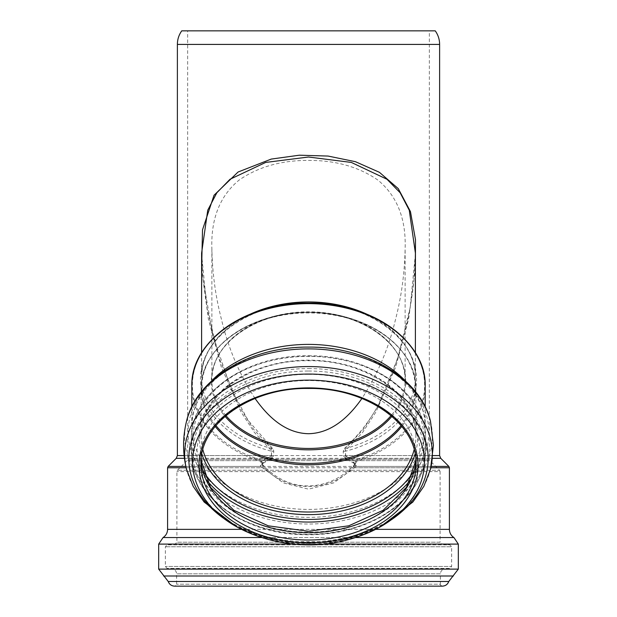 <?xml version="1.0" encoding="UTF-8"?>
<svg xmlns="http://www.w3.org/2000/svg" width="617" height="617" viewBox="0 0 617 617"><rect width="100%" height="100%" fill="white"/><g stroke="black" fill="none" stroke-linecap="round" stroke-linejoin="round"><path stroke-width="0.46" stroke-dasharray="3.08 2.31" d="M435.255 30.85L181.745 30.85M429.347 30.85L187.653 30.85L429.347 30.85L429.347 459.264L187.653 459.264L429.347 459.264L429.918 460.637L187.082 460.637L429.918 460.637L439.535 470.254L177.465 470.254L439.535 470.254L440.106 471.627L176.894 471.627L440.106 471.627L440.106 542.196L176.894 542.196L440.106 542.196L441.872 544.125L175.128 544.125L441.872 544.125L449.87 544.826L167.13 544.826L449.87 544.826L451.636 546.762L165.364 546.762L451.636 546.762L451.636 566.46L165.364 566.46L451.636 566.46L449.94 568.38L167.06 568.38L449.94 568.38L444.649 569.028L172.351 569.028L444.649 569.028C442.027 569.568 440.607 571.172 440.399 573.841L176.601 573.841L440.399 573.841L440.399 584.214L176.601 584.214L440.399 584.214C439.867 584.623 440.507 585.271 442.335 586.15L174.665 586.15C176.493 585.271 177.133 584.623 176.601 584.214L176.601 573.841C176.393 571.172 174.973 569.568 172.351 569.028L167.06 568.38L165.364 566.46L165.364 546.762L167.13 544.826L175.128 544.125L176.894 542.196L176.894 471.627L177.465 470.254L187.082 460.637L187.653 459.264L187.653 30.85M255.068 398.451C239.481 374.534 228.298 348.235 221.503 319.552C215.557 296.661 212.348 273.084 211.878 248.805C210.829 218.819 219.891 195.921 239.072 180.102C258.245 166.852 281.391 160.289 308.5 160.42C335.609 160.289 358.755 166.852 377.928 180.102C397.101 195.921 406.171 218.819 405.122 248.805C404.652 273.084 401.443 296.661 395.497 319.552C388.702 348.235 377.519 374.534 361.932 398.451M260.844 462.472A2.908 2.098 3.7 0 1 262.557 464.532A2.908 2.098 3.7 0 1 262.557 464.539A2.908 2.098 3.7 0 1 260.359 466.406L262.572 467.771A2.908 0.71 133.4 0 0 263.629 465.665A2.908 0.71 133.4 0 0 262.765 465.881L260.844 462.472L260.906 461.477A2.908 2.098 3.7 0 1 262.618 463.537A2.908 2.098 3.7 0 1 262.618 463.552A2.908 2.098 3.7 0 1 260.428 465.411L260.359 466.406L185.848 466.406M191.818 386.149A116.682 82.508 0 0 0 260.906 461.477L262.942 460.698A2.908 0.648 59.7 0 1 263.598 463.097A2.908 0.648 59.7 0 1 262.819 462.642L260.428 465.411M202.561 351.574A116.112 82.107 0 0 0 262.942 460.698L270.732 456.349A2.908 0.586 63.1 0 1 271.357 458.855A2.908 0.586 63.1 0 1 270.624 458.315L262.819 462.642M270.732 456.349L271.31 455.662L273.524 455.739L271.441 455.577L270.624 458.315L184.437 458.315M271.31 455.662L271.573 451.251L273.771 451.328L271.688 451.158L271.441 455.577L184.113 455.577M415.395 253.811L410.166 307.567L397.564 358.886L377.427 407.112L363.475 429.185L345.605 448.405A106.895 75.582 180 0 0 415.395 377.527C417.115 338.579 366.159 302.006 308.5 303.078A108.029 76.385 0 0 0 202.114 366.205A108.029 76.385 0 0 0 271.573 451.251L271.395 448.405A2.908 0.648 -50.6 0 1 272.228 448.089A2.908 0.648 -50.6 0 1 271.21 450.333L271.688 451.158M250.247 314.153A106.895 75.582 180 0 0 201.605 377.527C199.885 338.579 250.841 302.006 308.5 303.078A108.029 76.385 0 0 1 414.886 366.205A108.029 76.385 0 0 1 345.427 451.251L345.605 448.405A2.908 0.648 -129.4 0 0 344.772 448.089A2.908 0.648 -129.4 0 0 345.79 450.333L362.634 432.417L376.008 411.894L395.698 367.022L408.577 319.244L415.395 269.174M201.605 269.197L208.423 319.259L221.31 367.03L240.992 411.894L254.374 432.417L271.21 450.333M201.605 352.808L201.605 377.527A106.895 75.582 180 0 0 271.395 448.405L253.556 429.224L239.612 407.181L219.49 359.063L206.888 307.844L201.605 254.204L202.908 278.568L212.726 334.645L230.565 387.623L247.941 420.123L272.228 448.096C272.907 448.197 273.424 449.276 273.771 451.328L273.524 455.739L271.357 458.855L262.618 463.537M345.69 455.662L346.268 456.349A2.908 0.586 116.9 0 0 345.643 458.855A2.908 0.586 116.9 0 0 346.376 458.315L345.559 455.577L343.476 455.739L345.69 455.662L345.427 451.251L343.229 451.328L345.312 451.158L345.79 450.333M432.887 455.577L345.559 455.577L345.312 451.158M346.268 456.349L354.058 460.698A2.908 0.648 120.3 0 0 353.402 463.097A2.908 0.648 120.3 0 0 354.181 462.642L346.376 458.315L432.563 458.315M414.439 351.574A116.112 82.107 0 0 1 354.058 460.698L356.094 461.477A2.908 2.098 176.3 0 0 354.382 463.537A2.908 2.098 176.3 0 0 354.382 463.552A2.908 2.098 176.3 0 0 356.572 465.411L354.181 462.642M425.182 386.149A116.682 82.508 0 0 1 356.094 461.477L356.156 462.472A2.908 2.098 176.3 0 0 354.443 464.532A2.908 2.098 176.3 0 0 354.443 464.539A2.908 2.098 176.3 0 0 356.641 466.406L356.572 465.411M356.156 462.472L354.235 465.881A2.908 0.71 -133.4 0 0 353.371 465.665A2.908 0.71 -133.4 0 0 354.428 467.771L356.641 466.406L431.152 466.406M186.157 467.771L262.572 467.771L283.365 482.918L308.5 489.158L333.627 482.918L354.428 467.771L430.843 467.771M354.235 465.881C331.236 493.299 285.771 493.299 262.765 465.881M177.38 44.416L439.62 44.416M225.93 415.611A96.622 68.325 0 0 1 211.878 380.134A96.622 68.325 0 0 1 308.5 311.809A96.622 68.325 0 0 1 405.122 380.134A96.622 68.325 0 0 1 391.07 415.611M391.934 416.344A97.185 68.726 180 0 0 393.029 347.186A97.185 68.726 180 0 0 308.5 312.379L308.5 312.379A97.185 68.726 180 0 0 223.971 347.186A97.185 68.726 180 0 0 225.066 416.344M401.089 425.56A106.81 75.529 180 0 0 308.5 312.379L308.5 312.379A106.81 75.529 180 0 0 215.911 425.56M211.878 248.805L211.878 380.134C210.428 344.34 256.603 311.423 308.5 312.379L308.5 312.379C360.397 311.423 406.572 344.34 405.122 380.134L405.122 248.805M415.395 352.808L415.395 377.527A106.895 75.582 180 0 0 366.753 314.153M177.38 455.577L439.62 455.577M440.754 458.315L176.246 458.315M448.844 466.406L168.156 466.406M241.293 529.347L375.707 529.347M449.407 529.347L167.593 529.347M449.407 467.771L167.593 467.771M215.186 426.44A107.381 75.93 0 0 1 201.119 388.872A107.381 75.93 0 0 1 308.5 312.942A107.381 75.93 0 0 1 415.881 388.872A107.381 75.93 0 0 1 401.814 426.44M202.87 449.716A107.381 75.93 0 0 1 201.119 436.088A107.381 75.93 0 0 1 308.5 360.158A107.381 75.93 0 0 1 415.881 436.088A107.381 75.93 0 0 1 414.13 449.716M405.662 381.213A116.682 82.508 0 0 1 425.182 426.902A116.682 82.508 0 0 1 308.5 509.403A116.682 82.508 0 0 1 191.818 426.902A116.682 82.508 0 0 1 211.338 381.213M201.882 453.958A109.147 77.179 0 0 1 308.5 360.274A109.147 77.179 0 0 1 415.118 453.958M202.877 470.702A115.394 81.598 0 0 1 308.5 356.24A115.394 81.598 0 0 1 414.123 470.702M206.171 479.556A117.168 82.848 0 0 1 191.332 439.204A117.168 82.848 0 0 1 308.5 356.356A117.168 82.848 0 0 1 425.668 439.204A117.168 82.848 0 0 1 410.829 479.556M308.5 368.55A117.168 82.848 0 0 1 425.668 451.397A117.168 82.848 0 0 1 308.5 534.245A117.168 82.848 0 0 1 191.332 451.397A117.168 82.848 0 0 1 308.5 368.55M308.5 371.033A115.564 81.714 0 0 1 408.585 493.608A115.564 81.714 0 0 1 208.415 493.608A115.564 81.714 0 0 1 308.5 371.033M308.5 374.349A111.577 78.899 0 0 1 405.13 492.69A111.577 78.899 0 0 1 211.87 492.69A111.577 78.899 0 0 1 308.5 374.349M201.057 460.305A107.574 76.068 0 0 1 200.926 456.619A107.574 76.068 0 0 1 308.5 380.55A107.574 76.068 0 0 1 416.074 456.619A107.574 76.068 0 0 1 415.943 460.305M201.057 460.267L200.926 463.961A107.574 76.068 0 0 1 308.5 387.892A107.574 76.068 0 0 1 416.074 463.961L415.943 460.267M417.1 490.77A115.911 81.961 0 0 1 308.5 544.078A115.911 81.961 0 0 1 199.9 490.77C212.155 513.036 234.876 528.8 268.063 538.07C326.154 554.513 398.459 530.234 417.1 490.77M391.325 519.769A119.683 84.629 0 0 1 225.675 519.769M430.496 469.228A123.847 87.575 0 0 1 308.5 541.718A123.847 87.575 0 0 1 186.504 469.228M430.496 421.365A123.847 87.575 0 0 1 432.347 436.458A123.847 87.575 0 0 1 297.787 523.702A123.847 87.575 0 0 1 186.504 421.365M308.5 347.17A120.338 85.092 0 0 1 412.711 474.805A120.338 85.092 0 0 1 204.289 474.805A120.338 85.092 0 0 1 308.5 347.17M448.775 581.492L168.225 581.492M453.379 575.993L163.621 575.993M458.323 569.113L158.677 569.113M294.031 544.101L322.969 544.101M458.323 544.101L158.677 544.101M261.3 537.546L355.7 537.546M453.935 537.546L163.065 537.546M262.557 464.532L263.629 465.665C291.81 495.443 330.866 489.697 353.371 465.665L354.443 464.532M262.549 464.539L262.618 463.552M354.382 463.537L345.651 458.855L343.476 455.739L343.229 451.328L344.772 448.089C363.853 430.373 378.067 409.464 387.414 385.37C401.382 351.875 410.259 316.428 414.046 279.007L415.395 253.078M354.382 463.552L354.451 464.539M201.119 388.872C199.754 347.618 251.358 311.346 308.5 312.379C365.642 311.346 417.246 347.618 415.881 388.872L415.881 436.088C417.478 396.23 366.143 359.665 308.5 360.729C250.857 359.665 199.522 396.23 201.119 436.088L201.119 388.872M191.818 406.85L191.818 426.902C189.558 386.504 244.764 346.006 308.5 347.232C372.236 346.006 427.442 386.504 425.182 426.902L425.182 406.85M308.5 355.785C370.871 354.659 427.165 394.248 425.668 439.204L425.668 451.397C424.604 479.733 408.3 502.346 376.756 519.221C353.186 530.952 327.056 536.05 298.381 534.499C239.782 531.823 190.098 493.708 191.332 451.397L191.332 439.204C189.835 394.248 246.129 354.659 308.5 355.785M380.049 527.018L346.006 539.289L308.5 543.492L270.986 539.289L236.951 527.018"/><path stroke-width="0.93" d="M177.38 44.416C177.418 39.442 178.868 34.914 181.745 30.85L435.255 30.85C438.132 34.914 439.582 39.442 439.62 44.416L177.38 44.416L177.38 455.577L176.246 458.315L184.437 458.315M361.932 398.451C349.284 416.436 331.907 433.25 308.5 433.712C285.085 433.25 267.716 416.436 255.068 398.451M415.395 269.174L415.48 239.704L410.452 211.592L398.273 188.632L379.393 172.297L355.415 161.693L328.074 156.062L299.307 155.206L271.21 159.086L238.085 172.012L214.045 195.227L202.515 229.825L201.605 269.197M201.605 352.808L201.605 253.078L207.744 210.204L216.845 192.766L230.01 179.269L265.665 162.433L308.5 157.019L351.335 162.433L386.99 179.269L400.155 192.766L409.256 210.204L415.395 253.078L415.395 352.808M448.775 581.492L168.225 581.492C169.367 584.43 171.518 585.98 174.665 586.15L442.335 586.15C445.482 585.98 447.633 584.43 448.775 581.492L458.323 569.113L458.323 544.101L453.935 537.546C451.019 535.587 449.515 532.857 449.407 529.347L449.407 467.771L448.844 466.406L431.152 466.406M391.07 415.611A96.622 68.325 0 0 1 225.93 415.611M225.066 416.344A97.185 68.726 180 0 0 391.934 416.344M215.911 425.56A106.81 75.529 180 0 0 294.564 462.789A106.81 75.529 180 0 0 297.664 463.043A106.81 75.529 180 0 0 401.089 425.56M366.753 314.153A106.895 75.582 180 0 0 250.247 314.153M184.113 455.577L177.38 455.577M439.62 44.416L439.62 455.577L432.887 455.577M432.563 458.315L440.754 458.315L448.844 466.406M176.246 458.315L168.156 466.406L185.848 466.406M375.707 529.347L449.407 529.347M168.225 581.492L158.677 569.113L158.677 544.101L163.065 537.546C165.981 535.587 167.485 532.857 167.593 529.347L241.293 529.347M430.843 467.771L449.407 467.771M167.593 529.347L167.593 467.771L186.157 467.771M202.561 351.574A116.112 82.107 0 0 1 308.5 303.078A116.112 82.107 0 0 1 414.439 351.574M401.814 426.44A107.381 75.93 0 0 1 294.486 464.154A107.381 75.93 0 0 1 215.186 426.44M414.13 449.716A107.381 75.93 0 0 1 308.5 512.017A107.381 75.93 0 0 1 202.87 449.716M308.5 303.641A116.682 82.508 0 0 1 425.182 386.149C426.679 341.371 370.616 301.952 308.5 303.078C246.384 301.952 190.321 341.371 191.818 386.149A116.682 82.508 0 0 1 308.5 303.641M211.338 381.213A116.682 82.508 0 0 1 308.5 344.394A116.682 82.508 0 0 1 405.662 381.213M415.118 453.958A109.147 77.179 0 0 1 308.5 514.632A109.147 77.179 0 0 1 201.882 453.958M414.123 470.702A115.394 81.598 0 0 1 308.5 519.437A115.394 81.598 0 0 1 202.877 470.702M410.829 479.556A117.168 82.848 0 0 1 308.5 522.051A117.168 82.848 0 0 1 206.171 479.556M415.943 460.305A107.574 76.068 0 0 1 308.5 532.679A107.574 76.068 0 0 1 201.057 460.305M416.074 463.961A107.574 76.068 0 0 1 308.5 540.022A107.574 76.068 0 0 1 200.926 463.961C199.322 424.033 250.749 387.399 308.5 388.463C366.251 387.399 417.678 424.033 416.074 463.961M308.5 387.892A109.51 77.434 0 0 1 403.341 504.05A109.51 77.434 0 0 1 213.659 504.05A109.51 77.434 0 0 1 308.5 387.892M308.5 380.149A115.911 81.961 0 0 1 417.1 490.77C403.24 515.257 379.355 531.808 345.435 540.423C288.91 555.007 220.608 532.494 199.9 490.77A115.911 81.961 0 0 1 308.5 380.149M225.675 519.769A119.683 84.629 0 0 1 197.455 427.118A119.683 84.629 0 0 1 308.5 374.049A119.683 84.629 0 0 1 419.545 427.118A119.683 84.629 0 0 1 391.325 519.769M236.951 527.018L204.15 502.045L193.167 486.366L186.504 469.228A123.847 87.575 0 0 1 308.5 366.567A123.847 87.575 0 0 1 432.347 454.143A123.847 87.575 0 0 1 430.496 469.228L423.833 486.366L412.85 502.045L380.049 527.018M186.504 421.365A123.847 87.575 0 0 1 308.5 348.883A123.847 87.575 0 0 1 430.496 421.365C420.617 378.152 366.043 346.422 308.5 347.109C250.957 346.422 196.383 378.152 186.504 421.365C182.609 437.322 182.609 453.279 186.504 469.228M163.621 575.993L453.379 575.993M158.677 569.113L458.323 569.113M322.969 544.101L458.323 544.101M158.677 544.101L294.031 544.101M355.7 537.546L453.935 537.546M163.065 537.546L261.3 537.546M439.62 455.577L440.754 458.315M167.593 467.771L168.156 466.406M425.182 406.85L425.182 386.149M191.818 406.85L191.818 386.149M415.943 460.267L406.51 487.283L383.057 510.336L348.721 525.823L308.5 531.26L268.279 525.823L233.943 510.336L210.49 487.283L201.057 460.267M430.496 469.228L433.419 445.297L430.496 421.365"/></g></svg>
